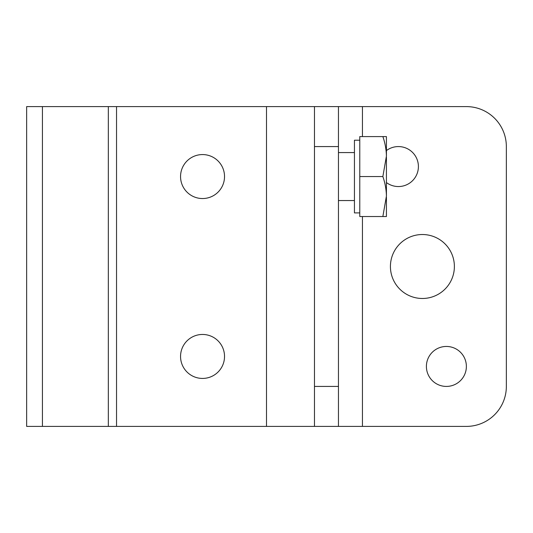 <?xml version="1.0" encoding="UTF-8"?>
<svg xmlns="http://www.w3.org/2000/svg" width="533" height="533" viewBox="0 0 533 533"><rect width="100%" height="100%" fill="white"/><g stroke="black" fill="none" stroke-linecap="round" stroke-linejoin="round"><path stroke-width="0.8" d="M359.775 176.556L359.775 216.525L382.861 216.525L386.425 196.051C386.278 189.442 385.086 182.946 382.861 176.556L386.425 156.082C386.278 149.473 385.086 142.977 382.861 136.588L359.775 136.588L359.775 176.556L382.861 176.556M386.425 197.03L386.425 216.525L382.861 216.525M386.425 156.082L386.425 136.588L382.861 136.588M386.425 157.062L386.425 196.051M359.775 212.9L354.445 212.9L354.445 140.212L359.775 140.212M338.455 152.571L354.445 152.571M314.47 426.4L26.65 426.4L26.65 106.6L466.375 106.6A39.975 39.975 0 0 1 506.35 146.575L506.35 386.425A39.975 39.975 0 0 1 466.375 426.4L314.47 426.4L314.47 386.425L338.455 386.425L338.455 426.4M202.54 198.542A21.986 21.986 0 0 0 221.581 165.563A21.986 21.986 0 0 0 183.499 165.563A21.986 21.986 0 0 0 202.54 198.542M202.54 378.43A21.986 21.986 0 0 0 221.581 345.451A21.986 21.986 0 0 0 183.499 345.451A21.986 21.986 0 0 0 202.54 378.43M338.455 106.6L338.455 146.575L314.47 146.575L314.47 386.425M314.47 146.575L314.47 106.6M338.455 146.575L338.455 386.425M386.425 182.553A19.988 19.988 0 0 0 418.405 166.562A19.988 19.988 0 0 0 386.425 150.572M466.375 366.438A19.988 19.988 0 0 0 436.394 349.128A19.988 19.988 0 0 0 436.394 383.747A19.988 19.988 0 0 0 466.375 366.438M454.382 266.5A31.98 31.98 0 0 0 406.413 238.804A31.98 31.98 0 0 0 406.413 294.196A31.98 31.98 0 0 0 454.382 266.5M42.433 426.4L42.433 106.6M116.534 426.4L116.534 106.6M266.5 426.4L266.5 106.6M108.332 426.4L108.332 106.6M362.44 106.6L362.44 136.588M362.44 216.525L362.44 426.4M338.455 200.541L354.445 200.541"/></g></svg>

